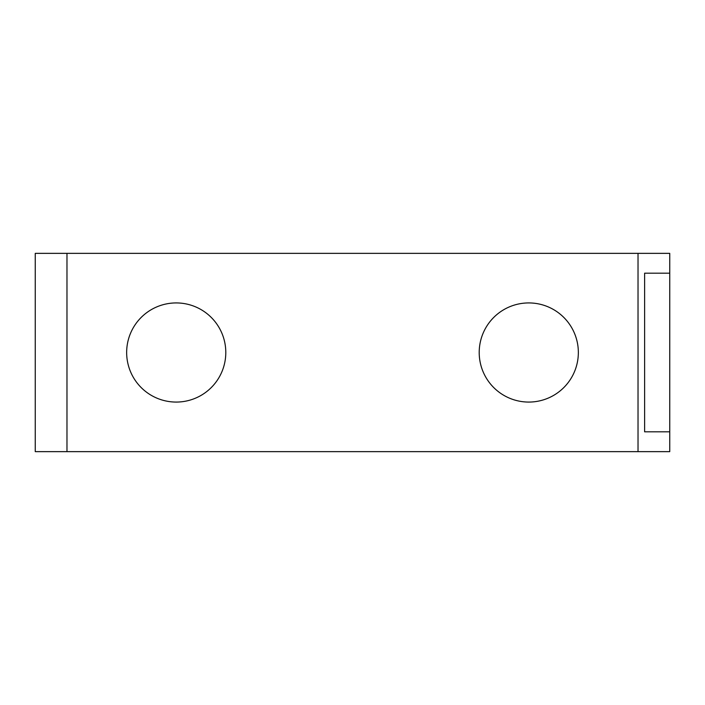 <?xml version="1.0" encoding="UTF-8"?>
<svg xmlns="http://www.w3.org/2000/svg" width="705" height="705" viewBox="0 0 705 705"><rect width="100%" height="100%" fill="white"/><g stroke="black" fill="none" stroke-linecap="round" stroke-linejoin="round"><path stroke-width="1.06" d="M669.75 273.188L669.75 431.812L644.617 431.812L644.617 273.188L669.75 273.188L669.75 253.359L66.975 253.359L66.975 451.641L638.025 451.641L638.025 253.359M669.75 431.812L669.75 451.641L638.025 451.641M66.975 451.641L35.25 451.641L35.25 253.359L66.975 253.359M225.794 352.5A49.57 49.57 0 0 1 176.224 402.07A49.57 49.57 0 0 1 126.653 352.5A49.57 49.57 0 0 1 176.224 302.93A49.57 49.57 0 0 1 225.794 352.5M479.206 352.5A49.57 49.57 0 0 1 528.776 302.93A49.57 49.57 0 0 1 578.347 352.5A49.57 49.57 0 0 1 528.776 402.07A49.57 49.57 0 0 1 479.206 352.5"/></g></svg>
